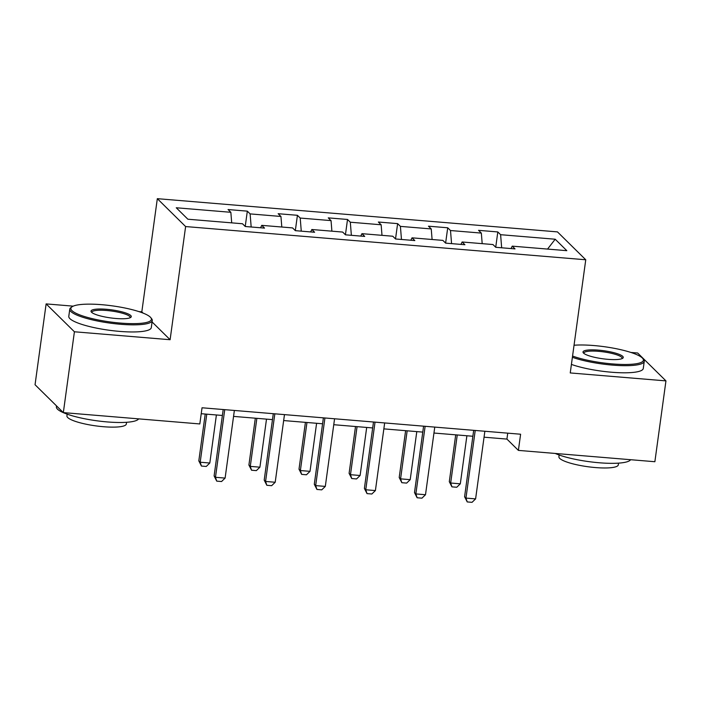 <?xml version="1.0" encoding="UTF-8"?>
<svg xmlns="http://www.w3.org/2000/svg" width="701" height="701" viewBox="0 0 701 701"><rect width="100%" height="100%" fill="white"/><g stroke="black" fill="none" stroke-linecap="round" stroke-linejoin="round"><path stroke-width="1.05" d="M143.092 313.102L141.821 311.849L138.912 311.603M73.219 306.153L46.126 303.901L35.05 384.735L63.335 412.609L199.82 423.947L202.037 407.772L520.606 434.226L518.389 450.392L654.874 461.722L665.95 380.888L637.665 353.006L630.9 352.445M141.821 311.849L157.322 198.672L557.461 231.891L585.756 259.773L185.616 226.554L157.322 198.672M555.201 239.225L500.61 234.695L497.815 231.943L478.546 230.34L481.342 233.091L450.506 230.533L447.72 227.781L428.451 226.186L431.238 228.938L400.411 226.379L397.625 223.628L378.356 222.024L381.142 224.776L350.316 222.217L347.521 219.466L328.252 217.871L331.047 220.613L300.212 218.055L297.426 215.303L278.157 213.709L280.943 216.46L250.117 213.901L247.33 211.15L228.062 209.546L230.848 212.298L176.258 207.768L187.877 219.22L242.467 223.75L245.262 226.502L264.531 228.105L261.736 225.354L292.571 227.913L295.358 230.664L314.626 232.259L311.84 229.507L342.666 232.066L345.453 234.817L364.722 236.421L361.935 233.67L392.762 236.228L395.557 238.98L414.826 240.574L412.03 237.832L442.866 240.39L445.652 243.133L464.921 244.737L462.134 241.985L492.961 244.544L495.747 247.295L515.016 248.899L512.229 246.147L566.82 250.678L555.201 239.225L547.551 249.074M260.562 227.772L261.736 225.354M250.117 213.901L251.177 226.993M280.943 216.46L281.802 227.019M310.657 231.935L311.84 229.507M300.212 218.055L301.272 231.155M331.047 220.613L331.897 231.172M360.752 236.088L361.935 233.67M350.316 222.217L351.367 235.308M381.142 224.776L381.992 235.334M410.856 240.25L412.03 237.832M400.411 226.379L401.471 239.47M431.238 228.938L432.096 239.497M460.951 244.404L462.134 241.985M450.506 230.533L451.567 243.624M481.342 233.091L482.192 243.65M511.047 248.566L512.229 246.147M500.61 234.695L501.662 247.786M46.126 303.901L74.411 331.775L63.335 412.609M74.411 331.775L170.106 339.722L185.616 226.554M585.756 259.773L570.246 372.941L665.95 380.888M484.049 437.187L506.928 439.089L518.389 450.392M201.222 413.713L222.383 415.465M233.564 416.394L272.479 419.627M283.66 420.556L322.574 423.781M333.755 424.71L372.678 427.943M383.85 428.872L422.773 432.105M433.954 433.034L472.868 436.259M230.848 212.298L231.698 222.857M507.734 433.157L506.928 439.089M497.815 231.943L495.721 247.269M447.72 227.781L445.617 243.107M397.625 223.628L395.522 238.945M347.521 219.466L345.427 234.791M297.426 215.303L295.323 230.629M247.33 211.15L245.227 226.467M170.106 339.722L152.073 321.943M484.864 431.255L475.602 498.884L472.045 502.328L467.225 501.925L465.963 498.087L464.588 496.729L473.683 430.326M475.602 498.884L465.963 498.087L475.225 430.458M467.225 501.925L464.588 496.729M455.711 434.839L449.297 481.666L450.673 483.015L460.312 483.821L466.892 435.768M460.312 483.821L456.754 487.256L451.935 486.853L449.297 481.666M457.254 434.962L450.673 483.015L451.935 486.853M572.568 356.047A40.632 8.114 7.8 0 0 612.464 363.924A40.632 8.114 7.8 0 0 642.773 358.491A40.632 8.114 7.8 0 0 593.808 345.54A40.632 8.114 7.8 0 0 574.04 345.243M642.773 358.491L643.614 359.552A41.631 8.316 -172.2 0 1 644.254 361.348A41.631 8.316 -172.2 0 1 612.56 365.116A41.631 8.316 -172.2 0 1 572.393 357.3M607.802 359.324A20.32 4.057 -172.2 0 1 583.32 352.848A20.32 4.057 -172.2 0 1 598.47 350.132A20.32 4.057 -172.2 0 1 622.733 358.246A20.32 4.057 -172.2 0 1 607.802 359.324M622.032 358.623A19.321 3.856 7.8 0 0 622.146 358.325A19.321 3.856 7.8 0 0 598.566 351.332A19.321 3.856 7.8 0 0 583.863 353.076A19.321 3.856 7.8 0 0 583.889 353.4M630.62 459.707A41.631 8.316 -172.2 0 1 599.189 462.765A41.631 8.316 -172.2 0 1 555.183 453.442M618.545 463.133L618.308 464.851A29.977 5.985 -172.2 0 1 595.491 467.567A29.977 5.985 -172.2 0 1 558.907 456.719L559.144 455.002M644.254 361.348L643.281 368.463A41.631 8.316 -172.2 0 1 611.587 372.231A41.631 8.316 -172.2 0 1 571.42 364.415M120.476 323.082A40.632 8.114 7.8 0 0 150.785 317.649A40.632 8.114 7.8 0 0 101.82 304.698A40.632 8.114 7.8 0 0 71.958 306.845A40.632 8.114 7.8 0 0 120.476 323.082M150.785 317.649L151.626 318.71A41.631 8.316 -172.2 0 1 152.266 320.506A41.631 8.316 -172.2 0 1 120.572 324.274A41.631 8.316 -172.2 0 1 69.767 309.211A41.631 8.316 -172.2 0 1 70.862 307.643L71.958 306.845M115.814 318.482A20.32 4.057 -172.2 0 1 91.332 312.006A20.32 4.057 -172.2 0 1 106.491 309.29A20.32 4.057 -172.2 0 1 130.745 317.404A20.32 4.057 -172.2 0 1 115.814 318.482M130.053 317.781A19.321 3.856 7.8 0 0 130.158 317.483A19.321 3.856 7.8 0 0 106.587 310.49A19.321 3.856 7.8 0 0 91.875 312.234A19.321 3.856 7.8 0 0 91.901 312.558M138.632 418.865A41.631 8.316 -172.2 0 1 107.2 421.923A41.631 8.316 -172.2 0 1 56.395 406.86L56.527 405.897M126.557 422.291L126.32 424.009A29.977 5.985 -172.2 0 1 103.503 426.725A29.977 5.985 -172.2 0 1 66.919 415.877L67.156 414.16M152.266 320.506L151.293 327.621A41.631 8.316 -172.2 0 1 119.599 331.389A41.631 8.316 -172.2 0 1 68.794 316.317L69.767 309.211M434.769 427.093L425.498 494.731L421.941 498.166L417.121 497.763L415.868 493.925L414.493 492.575L423.588 426.164M425.498 494.731L415.868 493.925L425.13 426.296M417.121 497.763L414.493 492.575M384.665 422.94L375.403 490.569L371.845 494.003L367.026 493.609L365.764 489.771L364.389 488.413L373.493 422.011M375.403 490.569L365.764 489.771L375.035 422.133M367.026 493.609L364.389 488.413M405.616 430.677L399.202 477.504L400.578 478.862L410.208 479.659L416.797 431.606M410.208 479.659L406.65 483.094L401.839 482.7L399.202 477.504M407.158 430.808L400.578 478.862L401.839 482.7M355.512 426.515L349.098 473.341L350.482 474.7L360.112 475.497L366.693 427.444M360.112 475.497L356.555 478.941L351.736 478.538L349.098 473.341M357.063 426.646L350.482 474.7L351.736 478.538M334.57 418.777L325.308 486.406L321.75 489.85L316.931 489.447L315.669 485.609L314.293 484.251L323.389 417.849M325.308 486.406L315.669 485.609L324.931 417.98M316.931 489.447L314.293 484.251M284.475 414.615L275.204 482.253L271.646 485.688L266.836 485.294L265.574 481.456L264.198 480.097L273.294 413.695M275.204 482.253L265.574 481.456L274.836 413.818M266.836 485.294L264.198 480.097M234.371 410.462L225.109 478.091L221.551 481.534L216.732 481.131L215.479 477.293L214.103 475.935L223.198 409.533M225.109 478.091L215.479 477.293L224.741 409.664M216.732 481.131L214.103 475.935M305.417 422.361L299.003 469.188L300.378 470.537L310.017 471.344L316.598 423.29M310.017 471.344L306.46 474.779L301.64 474.375L299.003 469.188M306.959 422.484L300.378 470.537L301.64 474.375M255.322 418.199L248.908 465.026L250.283 466.384L259.913 467.181L266.503 419.128M259.913 467.181L256.356 470.625L251.545 470.222L248.908 465.026M256.864 418.331L250.283 466.384L251.545 470.222M205.227 414.046L198.812 460.864L200.188 462.222L209.818 463.019L216.399 414.966M209.818 463.019L206.26 466.463L201.441 466.06L198.812 460.864M206.769 414.168L200.188 462.222L201.441 466.06"/></g></svg>
